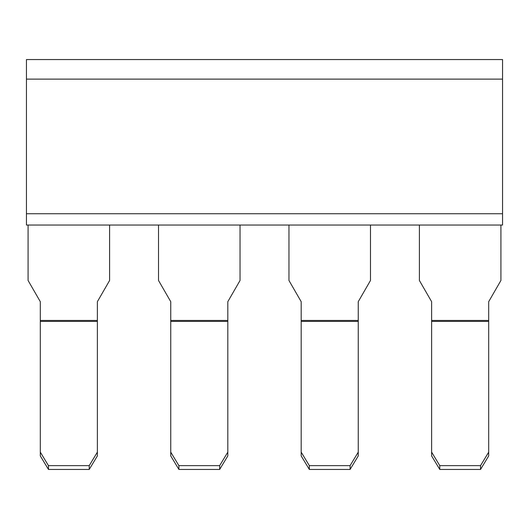 <?xml version="1.0" encoding="UTF-8"?>
<svg xmlns="http://www.w3.org/2000/svg" width="529" height="529" viewBox="0 0 529 529"><rect width="100%" height="100%" fill="white"/><g stroke="black" fill="none" stroke-linecap="round" stroke-linejoin="round"><path stroke-width="0.79" d="M26.45 79.119L26.45 213.749L502.55 213.749L502.55 79.119L26.45 79.119L26.45 59.552L502.55 59.552L502.55 79.119M26.45 213.749L26.45 225.043L502.55 225.043L502.55 213.749M240.04 225.043L240.04 280.482L227.814 301.682L227.814 452.13L219.661 465.632L178.901 465.632L170.748 452.13L170.748 301.682L158.521 280.482L158.521 225.043M370.479 225.043L370.479 280.482L358.252 301.682L358.252 452.13L350.099 465.632L309.339 465.632L301.186 452.13L301.186 301.682L288.96 280.482L288.96 225.043M500.917 225.043L500.917 280.482L488.69 301.682L488.69 452.13L480.537 465.632L439.778 465.632L431.624 452.13L431.624 301.682L419.398 280.482L419.398 225.043M109.602 225.043L109.602 280.482L97.376 301.682L97.376 452.13L89.222 465.632L48.463 465.632L40.31 452.13L40.31 301.682L28.083 280.482L28.083 225.043M170.748 452.13L170.748 455.945L178.901 469.448L219.661 469.448L219.661 465.632M227.814 452.13L227.814 455.945L219.661 469.448M301.186 452.13L301.186 455.945L309.339 469.448L350.099 469.448L350.099 465.632M358.252 452.13L358.252 455.945L350.099 469.448M431.624 452.13L431.624 455.945L439.778 469.448L480.537 469.448L480.537 465.632M488.69 452.13L488.69 455.945L480.537 469.448M40.31 452.13L40.31 455.945L48.463 469.448L89.222 469.448L89.222 465.632M97.376 452.13L97.376 455.945L89.222 469.448M178.901 465.632L178.901 469.448M309.339 465.632L309.339 469.448M439.778 465.632L439.778 469.448M48.463 465.632L48.463 469.448M227.814 320.442L170.748 320.442M358.252 320.442L301.186 320.442M488.69 320.442L431.624 320.442M97.376 320.442L40.31 320.442M227.814 321.394L170.748 321.394M358.252 321.394L301.186 321.394M488.69 321.394L431.624 321.394M97.376 321.394L40.31 321.394"/></g></svg>
